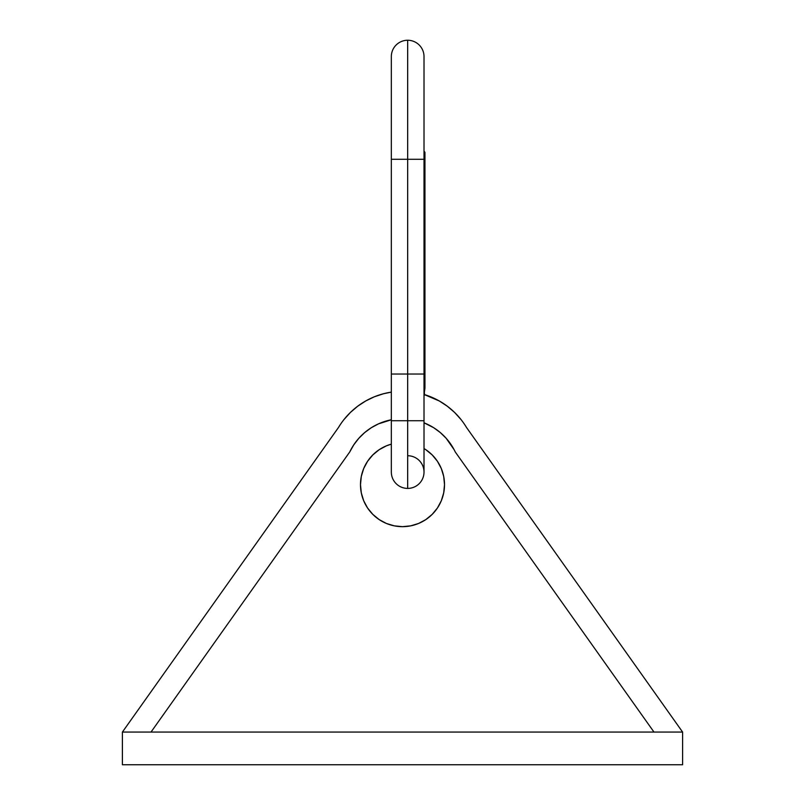 <?xml version="1.0" encoding="UTF-8"?>
<svg xmlns="http://www.w3.org/2000/svg" width="805" height="805" viewBox="0 0 805 805"><rect width="100%" height="100%" fill="white"/><g stroke="black" fill="none" stroke-linecap="round" stroke-linejoin="round"><path stroke-width="1.21" d="M425.845 449.713L432.204 454.946L437.437 461.305L441.321 468.57L443.706 476.449L444.511 484.65A42.011 42.011 0 0 1 402.5 526.661A42.011 42.011 0 0 1 360.489 484.65L361.294 476.449L363.679 468.57L367.563 461.305L372.796 454.946L379.155 449.713L386.42 445.829L391.331 444.149L386.42 445.829L379.155 449.713M447.298 406.213L454.604 412.452L447.298 406.213L439.268 400.96L424.014 394.45A74.694 74.694 0 0 1 466.508 427.475L682.6 732.067L122.4 732.067L338.492 427.475A74.694 74.694 0 0 1 391.331 392.126L383.492 393.746L374.385 396.774L383.492 393.746M338.492 427.475L122.4 732.067L122.4 764.75L682.6 764.75L682.6 732.067L466.508 427.475M455.268 451.967L653.982 732.067L455.268 451.967A58.483 58.483 0 0 0 424.014 422.806L433.694 427.717L440.315 432.577L446.191 438.312L454.04 449.562M343.966 419.576L350.396 412.452L357.702 406.213L350.396 412.452L343.966 419.576M424.014 394.45L430.574 396.764M454.604 412.452L461.034 419.576L454.604 412.452M151.018 732.067L349.732 451.967L353.787 444.823L358.809 438.312L364.685 432.577L371.306 427.717L378.551 423.833L391.331 419.777A58.483 58.483 0 0 0 349.732 451.967L151.018 732.067M374.385 396.774L365.732 400.96L357.702 406.213M446.191 438.312L440.315 432.577M424.014 448.556A42.011 42.011 0 0 1 444.511 484.65L443.706 492.851L441.321 500.73L437.437 507.995L432.204 514.355L425.845 519.587L418.58 523.471L410.701 525.856L402.5 526.661L394.299 525.856L386.42 523.471L379.155 519.587L372.796 514.355L367.563 507.995L363.679 500.73L361.294 492.851L360.489 484.65A42.011 42.011 0 0 1 391.331 444.149M358.809 438.312L364.685 432.577M437.437 461.305L432.204 454.946M363.679 468.57L361.294 476.449M367.563 507.995L372.796 514.355M379.155 519.587L386.42 523.471L394.299 525.856L402.5 526.661L410.701 525.856L418.58 523.471L425.845 519.587M441.321 500.73L443.706 492.851M122.4 732.067L682.6 732.067L682.6 764.75L122.4 764.75L122.4 732.067M424.014 56.592A16.341 16.341 0 0 0 407.672 40.25L407.672 159.289L424.014 159.289L391.331 159.289L407.672 159.289L407.672 374.033L391.331 374.033L407.672 374.033L407.672 40.25A16.341 16.341 0 0 1 424.014 56.592L424.014 374.033L407.672 374.033L424.014 374.033L424.014 420.723L391.331 420.723L407.672 420.723L407.672 374.033L407.672 420.723L424.014 420.723L424.014 472.072A16.341 16.341 0 0 1 407.672 488.414L407.672 420.723L407.672 488.414A16.341 16.341 0 0 1 391.331 472.072A16.341 16.341 0 0 0 407.672 488.414A16.341 16.341 0 0 0 424.014 472.072A16.341 16.341 0 0 0 407.672 455.731M391.331 56.592A16.341 16.341 0 0 1 407.672 40.25A16.341 16.341 0 0 0 391.331 56.592L391.331 472.072M424.014 153.936A16.341 3.945 180 0 0 424.949 152.618L424.949 388.181L424.265 391.582L424.607 395.114L424.265 391.582L424.949 388.181L424.305 392.709M424.849 388.091L424.949 152.618A16.341 3.945 180 0 0 424.014 151.31L424.949 152.618L424.114 153.866M424.949 388.181L424.607 390.304"/></g></svg>
